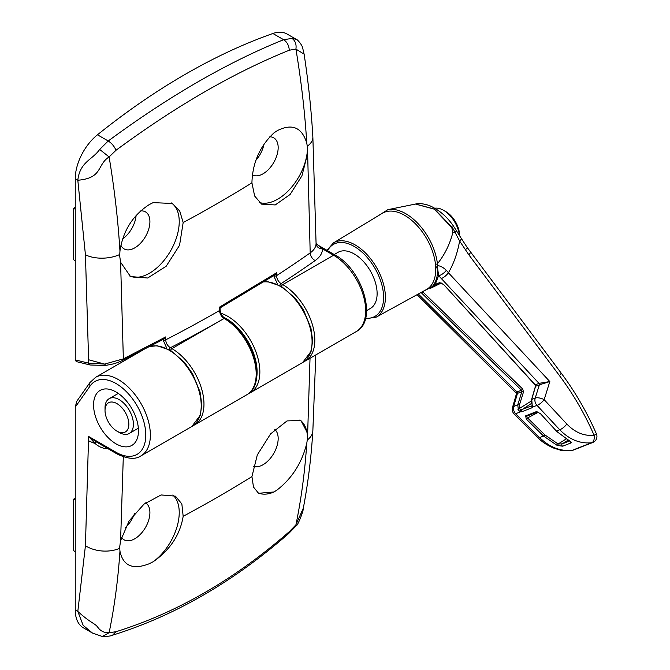 <?xml version="1.0" encoding="UTF-8"?>
<svg xmlns="http://www.w3.org/2000/svg" width="670" height="670" viewBox="0 0 670 670"><rect width="100%" height="100%" fill="white"/><g stroke="black" fill="none" stroke-linecap="round" stroke-linejoin="round"><path stroke-width="1" d="M116.019 391.984A31.741 18.325 -120 0 0 100.14 390.409A31.741 18.325 -120 0 0 95.274 415.852A31.741 18.325 -120 0 0 116.019 443.825A31.741 18.325 -120 0 0 131.889 445.391A31.741 18.325 -120 0 0 136.755 419.956A31.741 18.325 -120 0 0 116.019 391.984M107.183 448.28L107.183 448.766C102.518 448.397 98.448 446.605 94.964 443.381L88.608 436.463L116.019 452.284A42.11 24.313 -120 0 0 145.792 435.09A42.11 24.313 -120 0 0 116.019 383.525A42.11 24.313 -120 0 0 90.232 385.828L75.249 407.142L75.249 609.968A38.868 22.445 -60 0 0 83.298 627.756L92.427 633.033M75.249 609.968L77.812 611.442C91.371 623.678 95.014 623.217 97.879 627.396C100.642 631.157 104.386 632.932 109.118 632.706L102.359 636.5L92.46 633.049L83.172 625.361L77.812 611.442L85.433 545.69L88.608 436.463L95.844 441.639L116.689 453.766A3.241 1.868 -60 0 1 116.019 452.284M134.511 513.563A21.381 12.345 -60 0 1 125.248 527.726M75.249 407.142L76.749 401.305L89.872 382.637A3.241 2.554 35.1 0 0 90.232 385.828M274.8 429.487A21.381 12.345 -60 0 1 276.702 446.89A21.381 12.345 -60 0 1 263.059 464.712A21.381 12.345 -60 0 1 253.402 466.27M299.875 419.964A42.11 24.313 -60 0 1 307.488 438.624L310.026 358.249M296.031 525.95L288.469 533.714L289.281 531.678L295.922 524.853C301.274 498.941 304.892 471.764 306.776 443.306L307.488 438.624M306.776 443.306C302.011 462.602 292.237 478.062 277.472 489.686L274.047 491.964L258.561 493.288L253.486 487.04L251.928 476.613L257.305 454.905L270.588 433.884L287.036 420.919L300.872 420.467L307.413 432.837M145.616 502.877A21.381 12.345 -60 0 1 148.723 520.046A21.381 12.345 -60 0 1 134.796 538.764A21.381 12.345 -60 0 1 124.109 539.827A21.381 12.345 -60 0 1 121.479 537.256M172.835 494.988A42.11 24.313 -60 0 1 176.997 526.938A42.11 24.313 -60 0 1 153.129 561.77L149.217 563.738C132.836 570.12 123.079 565.924 119.955 551.167C118.062 579.642 114.453 606.819 109.118 632.706L116.002 631.718C176.922 612.74 234.684 579.391 289.281 531.678M123.305 456.798L120.583 540.698L129.092 520.95L144.033 504.116L161.152 494.946L175.456 496.169L181.855 503.949L183.17 516.31C180.096 534.844 170.088 549.995 153.129 561.77M116.002 631.718L112.568 635.177M120.583 540.698L119.679 547.063L119.955 551.167M303.334 508.12C303.904 509.811 297.823 525.958 296.04 525.933L295.922 524.853L303.334 508.078C308.033 483.38 311.207 457.652 312.848 430.919L315.813 354.907M274.047 491.964A42.11 24.313 -60 0 1 257.716 492.743M75.249 500.155L73.599 499.2L73.599 550.614L75.249 551.712M73.599 499.2L75.249 498.245M140.633 210.924A21.381 12.345 -60 0 1 145.482 211.879A21.381 12.345 -60 0 1 148.765 229.006A21.381 12.345 -60 0 1 134.796 247.85A21.381 12.345 -60 0 1 124.109 248.905A21.381 12.345 -60 0 1 120.885 245.245M171.378 202.935A42.11 24.313 -60 0 1 176.721 236.937A42.11 24.313 -60 0 1 149.452 273.234A42.11 24.313 -60 0 1 129.402 275.847M105.508 365.133L104.587 364.086L123.355 358.86L122.627 360.385C115.047 363.885 112.351 364.204 105.291 365.435L90.123 364.991A3.241 2.311 -76.2 0 1 88.608 363.165L104.587 364.086L88.608 359.765L85.433 254.801L77.812 180.247C79.914 161.755 92.443 159.87 99.671 149.444L108.213 140.993C111.714 143.238 114.302 146.328 116.002 150.264L109.118 156.948C114.461 189.032 118.071 220.388 119.955 251.024L119.679 255.948L120.583 262.221L123.355 358.86L165.691 336.935L165.699 339.841C165.984 343.208 167.542 345.837 170.373 347.73L171.897 348.609A45.351 26.18 60 0 1 201.528 388.575A45.351 26.18 60 0 1 194.576 424.906L246.794 394.764A45.351 26.18 -120 0 0 253.746 358.425A45.351 26.18 -120 0 0 224.123 318.459C221.334 316.55 219.81 313.903 219.534 310.537L219.526 307.12L276.543 272.799L276.551 275.655C276.827 279.03 278.326 281.693 281.065 283.636L282.757 284.608A45.351 26.18 60 0 1 312.379 324.573A45.351 26.18 60 0 1 305.428 360.904L356.272 331.55A45.351 26.18 -120 0 0 363.224 295.21A45.351 26.18 -120 0 0 333.601 255.253L282.757 284.608A1.943 1.122 -60 0 0 281.467 286.383M119.955 251.024C123.054 230.756 132.811 215.288 149.217 204.61L153.129 202.616L172.408 203.487L179.744 211.042L183.17 222.541L179.56 245.27L166.194 266.241L147.676 278.017L130.499 276.534L120.583 262.221M136.094 215.497A21.381 12.345 -60 0 1 122.61 238.922M263.988 144.15A21.381 12.345 -60 0 1 255.84 160.39M90.123 364.991L76.238 361.574L75.249 359.874L75.249 178.764A38.868 22.445 120 0 1 97.468 134.787A647.815 374.019 120 0 1 185.188 74.353A647.815 374.019 120 0 1 272.899 33.5A38.868 22.445 -60 0 1 287.07 34.028L296.232 39.312L291.986 38.416C295.261 40.703 296.576 44.262 295.922 49.094L289.281 50.225C234.056 72.486 176.294 105.835 116.002 150.264M269.801 136.822A21.381 12.345 -60 0 1 273.745 137.827A21.381 12.345 -60 0 1 277.02 154.954A21.381 12.345 -60 0 1 263.059 173.798A21.381 12.345 -60 0 1 252.372 174.853A21.381 12.345 -60 0 1 252.356 174.845M277.573 284.34L273.72 275.713A1.943 1.122 -0.1 0 0 276.551 275.655A1346.809 777.577 0 0 0 310.193 252.9L307.488 147.517A42.11 24.313 -60 0 1 277.715 199.183A42.11 24.313 -60 0 1 259.265 202.441M307.413 154.36L301.919 175.85L290.102 194.484L275.228 204.945L261.61 204.132L254.634 196.008L251.928 182.843C252.481 162.86 259.851 146.177 274.047 132.802L277.472 130.558C292.212 123.238 301.986 127.434 306.776 143.154C304.892 112.501 301.266 81.154 295.922 49.094L304.121 54.178L302.714 48.198C302.388 45.083 296.902 38.852 296.232 39.312M97.468 134.787L108.213 140.993C138.765 118.481 168.714 98.75 198.077 81.799C227.406 64.864 255.932 50.836 283.653 39.706L291.986 38.416M289.281 50.225C288.963 45.493 287.087 41.984 283.653 39.706L272.899 33.5M307.488 147.517L306.776 143.154M315.193 260.546A6.482 4.087 -125.1 0 1 310.193 252.9C313.996 250.17 315.955 247.054 316.072 243.553L322.546 248.872C322.404 253.252 319.95 257.138 315.193 260.546A1353.291 781.312 180 0 1 281.065 283.636A1.943 1.122 -60 0 0 279.767 285.428M99.671 149.444L109.118 156.948C96.681 164.77 103.121 178.094 77.812 180.247L75.249 178.764M316.072 243.553A6.482 5.293 -179 0 0 322.546 248.872L333.601 255.253A3.241 1.868 -60 0 1 335.218 255.094C362.37 269.424 378.123 320.595 356.272 331.55M166.838 348.4L163.028 339.807L165.691 336.935M220.036 307.924L274.775 274.985L276.543 272.799M219.526 307.12L219.534 307.966M169.075 349.514A1.943 1.122 -60 0 1 170.373 347.73A1353.291 781.312 180 0 0 224.115 318.459L171.897 348.609A1.943 1.122 -60 0 0 170.615 350.385M75.249 209.233L73.599 208.278L73.599 259.7L75.249 260.789M73.599 208.278L75.249 207.332M108.649 402.703A16.842 9.723 -120 0 0 105.023 410.501A16.842 9.723 -120 0 0 116.932 431.128A16.842 9.723 -120 0 0 125.206 432.041A16.842 9.723 -120 0 0 125.491 412.762A16.842 9.723 -120 0 0 108.649 402.703M105.023 410.501L105.023 407.854A20.083 11.591 60 0 1 109.177 398.658A20.083 11.591 60 0 1 109.352 398.566A20.083 11.591 60 0 1 129.344 410.4A20.083 11.591 60 0 1 129.26 433.44A20.083 11.591 60 0 1 129.092 433.54A20.083 11.591 60 0 1 119.218 432.452L116.932 431.128M531.913 403.901L532.834 406.941L532.29 407.653L521.846 411.74L520.506 411.774L518.438 410.283L517.743 404.873L521.846 391.64A288.803 20.552 -27.1 0 0 517.449 393.424L513.697 406.514A6.482 4.992 67.8 0 0 514.384 411.924A6.482 4.992 67.8 0 0 515.657 413.733L539.635 437.602C549.568 447.25 560.455 451.505 572.289 450.349A6.482 5.05 68 0 0 573.336 450.081L592.749 442.485A6.482 5.477 -110.6 0 1 591.719 442.744C579.994 443.9 569.332 439.57 559.718 429.738L537.022 405.367A6.482 5.527 -110.4 0 1 535.724 403.566A6.482 5.527 -110.4 0 1 535.221 398.089L539.367 384.84A288.803 20.552 -27.1 0 0 535.573 386.272L531.754 399.387L532.24 405.894A1.298 1.089 -173.5 0 0 532.834 406.941A275.127 19.581 -27.1 0 1 537.022 405.367A6.482 1.909 137.1 0 0 537.265 405.3A6.482 1.909 137.1 0 0 544.157 399.672A6.482 2.487 -162.6 0 0 535.221 398.089A277.137 19.723 152.9 0 0 531.754 399.387A1.298 0.544 -163.8 0 0 531.561 399.58L531.712 403.968M539.425 384.823A1.298 1.097 71.6 0 0 539.082 383.357L549.827 381.548L539.367 384.84A1.298 1.106 69.6 0 0 539.007 383.382L438.616 275.63L437.744 269.315L437.192 267.657L435.668 266.283L437.744 269.315A45.233 26.113 60 0 1 432.25 286.609L421.874 292.053M566.837 424.043C575.019 432.493 584.098 436.237 594.089 435.266C584.684 413.784 573.135 393.893 559.425 375.577L468.807 254.767L459.595 240.974C457.61 252.615 453.892 263.226 448.448 272.799L549.827 381.548L544.157 399.672L566.837 424.043A6.482 1.909 137.1 0 1 559.718 429.738A287.028 20.427 -27.1 0 0 556.335 431.011L569.131 440.785C570.999 441.647 571.627 442.368 570.999 442.937L562.7 446.187L557.222 445.45L543.521 436.028L526.268 419.085L525.665 415.844L536.293 411.682L540.347 413.566L556.335 431.011L540.347 413.566M435.45 264.081A44.053 25.435 -120 0 0 428.465 241.945A44.053 25.435 -120 0 0 382.31 213.294L333.434 242.925A42.83 24.731 60 0 1 378.316 270.772A42.83 24.731 60 0 1 376.264 317.103L426.354 289.591A44.053 25.435 -120 0 0 435.592 265.546L435.45 264.081A1.298 0.637 173.5 0 0 437.426 263.762C444.62 254.876 449.763 244.45 452.861 232.482A32.395 3.358 170.5 0 0 455.072 232.373L452.392 227.507L434.428 209.082L415.584 204.023L387.838 209.685A45.233 26.113 60 0 1 430.257 241.024A45.233 26.113 60 0 1 437.426 263.762L437.669 265.697C440.257 265.789 443.146 267.322 446.337 270.295L448.448 272.799A6.482 1.918 -43.1 0 1 441.203 278.527M465.34 249.776A6.482 1.189 -32.7 0 0 467.174 247.431L461.379 238.553A6.482 1.248 -33.5 0 1 459.595 240.974L455.072 232.373A6.482 1.817 -31.8 0 0 456.094 230.187L453.238 225.748C446.773 216.402 438.75 209.643 429.185 205.472C422.963 203.546 418.423 203.069 415.584 204.023M452.861 232.482L451.789 227.566L434.277 209.149L415.459 204.057M437.192 267.657L437.669 265.697M435.592 265.546L435.668 266.283M366.599 310.629L370.409 308.434A32.395 18.701 -120 0 0 371.758 273.511A32.395 18.701 -120 0 0 338.023 252.33L334.221 254.516M536.293 411.682A1.298 1.08 68.9 0 0 537.424 412L540.079 413.541M573.336 450.081A6.482 6.482 0 0 1 571.719 450.508A6.482 3.626 -97.2 0 0 572.289 450.349A315.026 22.42 -27.1 0 1 591.719 442.744A6.482 3.752 83.1 0 0 594.089 435.266A6.482 0.477 -23.6 0 0 596.4 433.825C586.811 411.899 575.002 391.573 560.999 372.855L467.174 247.431M423.44 291.785L422.971 292.011L522.701 389.036L523.496 391.925L519.392 405.157L519.552 408.75L520.95 409.814A1.298 0.662 102.6 0 0 520.506 411.774A275.127 19.581 -27.1 0 0 515.657 413.733A6.482 1.533 134.8 0 1 515.423 413.851A6.482 1.533 134.8 0 1 514.141 413.976L538.144 437.828A6.482 1.533 -45.2 0 0 539.635 437.602A287.028 20.427 -27.1 0 1 543.521 436.028L544.802 434.855L558.127 443.992L562.239 443.85A1.298 1.038 68.2 0 0 562.7 446.187M432.25 286.609L435.986 282.397L438.616 275.63A6.482 2.479 139.9 0 0 446.337 270.295M433.741 284.926L439.738 282.623L443.707 284.574L535.23 384.806L535.389 386.456A1.298 0.544 -163.8 0 0 535.447 386.724M522.701 389.036L521.444 390.208L421.74 293.167L422.971 292.011M418.323 294.004L517.056 391.975A289.206 20.577 152.9 0 1 521.444 390.208L521.846 391.64A1.298 0.502 -162.8 0 1 523.496 391.925M432.125 286.308L440.852 282.941A1.298 1.106 -110.8 0 1 439.738 282.623M516.369 394.027L516.067 392.863L516.972 392.017A1.298 1.005 -113.9 0 1 517.374 393.458L516.369 394.027L512.475 407.595A6.482 6.482 0 0 0 514.141 413.976M517.056 391.975A1.298 0.997 -112.2 0 1 517.449 393.424L517.374 393.458M519.392 405.157A1.298 0.502 -162.8 0 0 517.743 404.873A277.137 19.723 152.9 0 0 513.697 406.514A6.482 2.739 -164 0 0 512.475 407.595M526.268 419.085L527.541 417.904L544.802 434.855M565.874 439.126L558.127 443.992A1.298 0.519 113.8 0 1 557.222 445.45M525.665 415.844A1.298 1.03 68.3 0 0 526.779 416.162L526.779 416.162A1.298 1.03 68.3 0 0 526.855 416.129L537.533 411.95M570.086 441.505A1.298 1.072 69 0 0 570.999 442.937M568.671 440.558A1.298 0.628 -63.5 0 0 568.847 440.776L568.847 440.776A1.298 0.628 -63.5 0 0 569.131 440.785M520.95 409.814L532.34 405.635M443.707 284.574L534.953 384.781M531.561 399.58L535.389 386.456A1.298 0.544 -163.8 0 1 535.573 386.272L535.23 384.806A289.206 20.577 152.9 0 1 539.007 383.382M532.29 407.653A1.298 1.08 -110.8 0 1 532.223 405.719M531.31 401.045L517.952 409.37M521.846 411.74A1.298 1.03 -111.9 0 1 521.846 409.739L531.544 403.39M459.436 235.547A22.671 13.09 -120 0 0 449.026 214.576A22.671 13.09 -120 0 0 443.54 210.296A22.671 13.09 -120 0 0 434.872 208.228M443.54 210.296L445.835 211.62A19.438 11.223 60 0 1 459.57 235.421L459.57 235.765M89.872 382.637L95.634 377.31A45.351 26.18 60 0 1 118.305 379.555A45.351 26.18 60 0 1 147.928 419.512A45.351 26.18 60 0 1 140.976 455.851L191.829 426.497A45.351 26.18 -120 0 0 198.781 390.158A45.351 26.18 -120 0 0 169.15 350.201A45.351 26.18 -120 0 0 149.444 346.641M220.891 313.233A45.351 26.18 60 0 1 227.783 316.349A45.351 26.18 60 0 1 257.414 356.306A45.351 26.18 60 0 1 250.463 392.645L302.681 362.495A45.351 26.18 -120 0 0 309.632 326.156A45.351 26.18 -120 0 0 280.01 286.199A45.351 26.18 -120 0 0 263.611 281.936M183.17 516.31A1342.286 774.964 0 0 0 251.928 476.613M85.433 545.69A25.912 15.954 3.5 0 0 119.704 548.294M307.329 439.972A25.912 15.954 3.5 0 0 312.848 430.919M88.608 440.693A25.912 14.958 0 0 0 94.964 443.381A6.482 0.595 126.5 0 0 95.844 441.639M256.116 380.242A43.408 25.058 -120 0 0 223.663 317.279M163.028 339.807A1.943 1.122 -0.1 0 0 165.699 339.841A1346.809 777.577 0 0 0 219.534 310.537A1.943 1.122 -0.1 0 0 220.103 309.741C220.313 313.443 221.979 316.315 225.087 318.359L225.087 318.359A1.943 1.122 -60 0 0 224.115 318.459L224.115 318.459A1.943 1.122 -60 0 1 225.095 318.367A1.943 1.122 -60 0 1 225.087 318.367C251.794 332.546 268.461 383.248 246.794 394.764M251.928 182.843A1342.286 774.964 180 0 1 183.17 222.541M316.072 243.386L312.856 136.948A25.912 13.903 176.7 0 1 307.329 146.202M75.249 359.874L88.608 363.165L88.608 359.765M119.704 254.525A25.912 13.903 176.7 0 1 85.433 254.801M273.72 275.713L273.72 275.295M131.228 356.03L131.462 356.624M365.594 318.216A41.532 23.978 -120 0 0 376.716 271.568A41.532 23.978 -120 0 0 327.588 250.689M451.957 227.842A32.395 4.02 151 0 1 452.392 227.507A6.482 1.449 -34.3 0 0 453.238 225.748M593.411 442.175A6.482 5.477 -110.6 0 1 592.749 442.485A6.482 6.482 0 0 0 596.4 433.825M559.425 375.577A6.482 1.491 -36.8 0 0 560.999 372.855M468.807 254.767A6.482 1.499 -36.9 0 0 470.365 252.029M567.909 440.291L562.239 443.85L569.374 441.053M538.404 412.276L527.541 417.904M441.287 283.025L430.517 288.309M95.634 377.31L142.559 350.217M288.477 533.714C232.934 582.146 174.309 615.965 112.61 635.168M116.689 453.766C127.375 459.025 135.474 459.72 140.976 455.851M112.635 635.16C111.052 636.014 107.636 636.458 102.368 636.5M149.594 346.558L157.073 345.72L170.473 350.31L184.585 362.453L192.558 373.76L200.07 392.025L201.787 404.512L200.347 415.14L191.829 426.497M263.821 281.81L267.925 281.718L281.333 286.308L295.437 298.452L303.418 309.758L310.922 328.024L312.639 340.511L311.207 351.139L302.681 362.495M248.562 393.583L250.463 392.645M312.856 136.948C311.299 109.888 308.384 82.301 304.121 54.178M317.404 244.81L335.218 255.094M122.635 360.385L163.756 339.095M304.012 361.632L305.428 360.904M131.136 356.809L130.893 356.197M193.161 425.634L194.576 424.906M220.103 307.832L220.103 309.741M118.263 393.416L109.177 398.658M138.347 428.197L129.26 433.44M377.93 215.949L387.838 209.685M376.264 317.103L365.426 318.861M526.779 416.162L537.441 411.991M461.379 238.553L456.094 230.187M571.719 450.508C564.534 450.734 560.631 450.567 559.994 449.997L554.191 448.305C547.03 445.223 541.687 441.731 538.144 437.828M432.058 286.341L440.902 282.924L443.456 284.532M516.067 392.863L417.075 294.691M556.067 430.986L570.262 441.421M333.434 242.925L326.977 250.329"/></g></svg>
